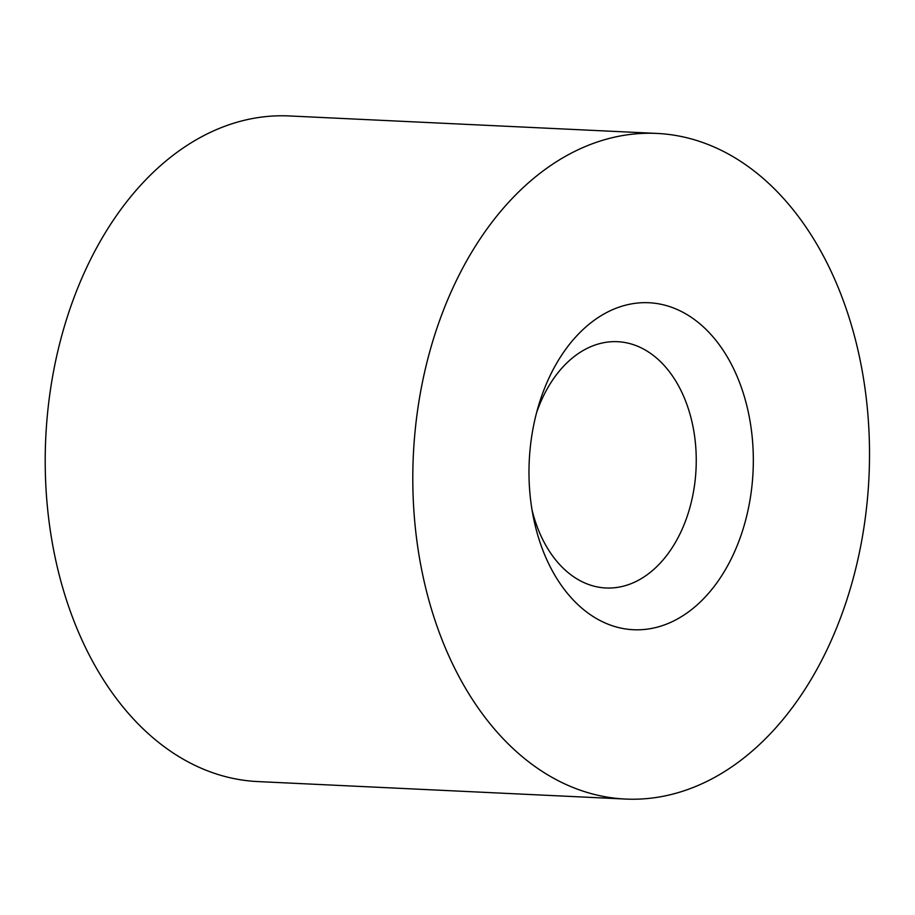 <?xml version="1.0" encoding="UTF-8"?>
<svg xmlns="http://www.w3.org/2000/svg" width="915" height="915" viewBox="0 0 915 915"><rect width="100%" height="100%" fill="white"/><g stroke="black" fill="none" stroke-linecap="round" stroke-linejoin="round"><path stroke-width="1.37" d="M625.345 799.047L257.756 781.57A333.186 228.075 -87.3 0 1 45.75 437.942A333.186 228.075 -87.3 0 1 289.392 115.953L656.97 133.43A333.186 228.075 -87.3 0 1 752.119 169.447A333.186 228.075 -87.3 0 1 860.1 549.114A333.186 228.075 -87.3 0 1 625.345 799.047A333.186 228.075 -87.3 0 1 413.34 455.407A333.186 228.075 -87.3 0 1 656.97 133.43M586.652 612.021A163.659 112.03 -87.3 0 1 533.399 517.433A163.659 112.03 -87.3 0 1 538.741 405.048A163.659 112.03 -87.3 0 1 689.876 316.384A163.659 112.03 -87.3 0 1 740.75 536.133A163.659 112.03 -87.3 0 1 586.652 612.021M532.015 509.861A123.273 84.386 92.7 0 0 570.697 574.643A123.273 84.386 92.7 0 0 605.902 587.979A123.273 84.386 92.7 0 0 696.052 468.846A123.273 84.386 92.7 0 0 617.602 341.695A123.273 84.386 92.7 0 0 537.906 408.971A123.273 84.386 92.7 0 0 536.648 412.448"/></g></svg>
